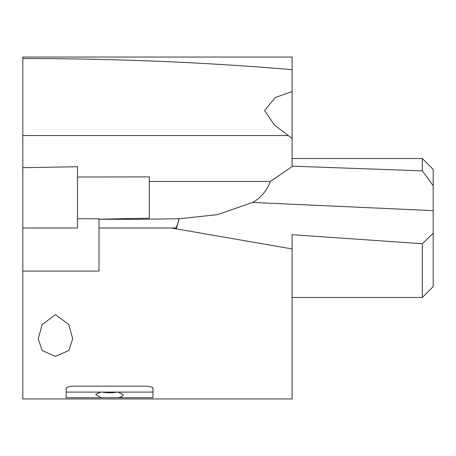 <?xml version="1.0" encoding="UTF-8"?>
<svg xmlns="http://www.w3.org/2000/svg" width="456" height="456" viewBox="0 0 456 456"><rect width="100%" height="100%" fill="white"/><g stroke="black" fill="none" stroke-linecap="round" stroke-linejoin="round"><path stroke-width="0.68" d="M270.374 181.448C266.8 190.79 260.9 197.796 252.675 202.453L217.398 214.662L179.111 218.76C177.566 224.791 176.329 227.869 175.389 228L171.302 228L292.096 248.925L292.096 398.954L22.8 398.954L22.8 58.562C114.148 58.493 203.912 62.204 292.096 69.677L292.096 166.07L292.096 158.534L422.347 158.534L422.347 170.869L292.712 166.172L270.374 181.448L149.306 181.448L149.306 218.173L98.998 219.199M22.8 146.04L22.8 135.535L288.306 135.535L274.25 124.876L264.617 110.523L275.202 97.555L292.096 91.553M292.096 90.311L292.096 57.046L22.8 57.046L22.8 58.562M22.8 228L77.503 228L77.503 166.731L22.8 167.7M292.096 106.259L292.096 125.047L292.096 106.259M288.306 135.535L292.096 138.476M422.347 158.534L433.2 169.387L433.2 286.613L422.347 297.466L422.347 243.743L292.096 234.68L292.096 248.925M77.503 177.025L149.306 176.888L149.306 181.448M433.2 233.272L422.347 243.743M433.2 185.752L422.347 170.869M292.712 166.172L292.096 166.07M22.8 271.092L98.998 271.092L98.998 218.772L77.503 218.726M179.111 218.76L136.315 219.325L98.998 219.245M179.214 218.641A99.237 9.889 -81.8 0 1 176.21 228.855M55.472 314.629L68.765 324.507L72.709 338.854L68.81 350.516L55.472 356.364L42.129 350.516L38.236 338.854L42.174 324.507L55.472 314.629M66.713 387.298L66.143 388.774L66.713 387.298L71.569 386.175L147.55 386.175L152.407 387.298L152.977 388.164L152.977 392.086L152.977 388.774L152.407 387.298M171.302 228L98.998 228M292.096 146.04L292.096 125.047M117.528 391.892A10.853 2.81 0 0 1 101.597 391.892M66.143 388.164L66.143 397.706L101.055 397.706L95.749 394.657L97.35 393.374L101.055 392.086L118.07 392.086L123.371 394.651L121.775 396.828L118.07 397.706L152.977 397.706L152.977 392.086L118.07 392.086M101.055 397.706L118.07 397.706M66.143 392.086L101.055 392.086M152.977 388.164L152.977 388.774M252.675 202.453L433.2 210.638M292.096 297.466L422.347 297.466"/></g></svg>
